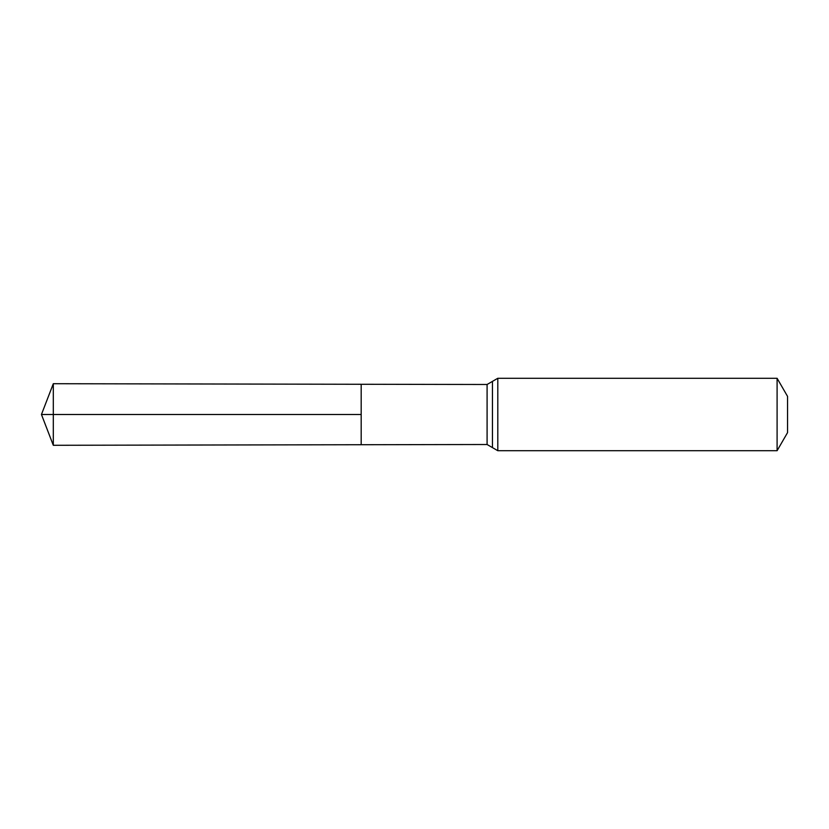 <?xml version="1.0" encoding="UTF-8"?>
<svg xmlns="http://www.w3.org/2000/svg" width="829" height="829" viewBox="0 0 829 829"><rect width="100%" height="100%" fill="white"/><g stroke="black" fill="none" stroke-linecap="round" stroke-linejoin="round"><path stroke-width="1.24" d="M361.185 414.5L361.185 444.727L53.305 445.287L53.305 383.713L361.185 384.273L361.185 444.727L487.089 444.51L487.089 384.49L361.185 384.273L361.185 414.5M777.094 378.283L777.094 450.717L787.55 432.614L787.55 396.386L777.094 378.283L497.804 378.283L487.089 384.49M53.305 445.287L41.45 414.5L361.185 414.5L53.305 414.5M777.094 450.717L497.804 450.717L497.804 378.283M497.804 450.717L492.457 447.608L492.457 381.392M492.457 447.608L487.089 444.51M41.45 414.5L53.305 383.713"/></g></svg>
